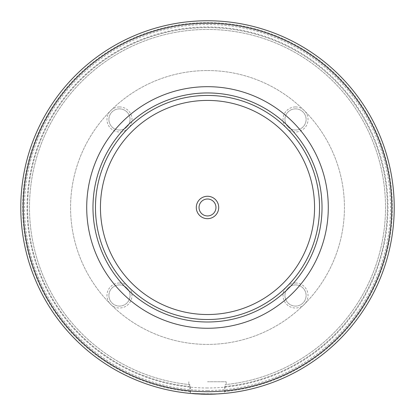 <?xml version="1.0" encoding="UTF-8"?>
<svg xmlns="http://www.w3.org/2000/svg" width="415" height="415" viewBox="0 0 415 415"><rect width="100%" height="100%" fill="white"/><g stroke="black" fill="none" stroke-linecap="round" stroke-linejoin="round"><path stroke-width="0.31" stroke-dasharray="2.08 1.56" d="M192.731 393.617L207.5 394.198A186.724 186.724 0 0 1 20.776 207.474A186.724 186.724 0 0 1 207.5 20.75A186.724 186.724 0 0 1 394.224 207.474A186.724 186.724 0 0 1 207.5 394.198L223.669 393.498L224.614 391.537L224.614 386.536L225.314 384.591L226.175 384.503L225.656 384.56L225.106 386.49L225.106 391.49L224.328 393.441L207.5 394.198A186.724 186.724 0 0 1 20.776 207.474A186.724 186.724 0 0 1 207.5 20.75A186.724 186.724 0 0 1 394.224 207.474A186.724 186.724 0 0 1 207.5 394.198A186.724 186.724 0 0 1 20.776 207.474A186.724 186.724 0 0 1 207.5 20.75A186.724 186.724 0 0 1 394.224 207.474A186.724 186.724 0 0 1 207.5 394.198A186.724 186.724 0 0 1 20.776 207.474A186.724 186.724 0 0 1 207.5 20.75A186.724 186.724 0 0 1 394.037 199.055A186.724 186.724 0 0 1 224.328 393.441A186.724 186.724 0 0 0 394.037 199.055A186.724 186.724 0 0 0 207.5 20.75A186.724 186.724 0 0 1 394.048 199.382A186.724 186.724 0 0 1 223.669 393.498M207.5 387.978A180.499 180.499 0 0 1 27.001 207.474A180.499 180.499 0 0 1 207.5 26.975A180.499 180.499 0 0 1 387.999 207.474A180.499 180.499 0 0 1 207.5 387.978M119.479 106.94A12.512 12.512 0 0 1 131.986 119.453A12.512 12.512 0 0 1 119.479 131.965A12.512 12.512 0 0 1 106.966 119.453A12.512 12.512 0 0 1 119.479 106.94M119.479 108.87A10.582 10.582 0 0 1 130.056 119.453A10.582 10.582 0 0 1 119.479 130.035A10.582 10.582 0 0 1 108.896 119.453A10.582 10.582 0 0 1 119.479 108.87A10.582 10.582 0 0 1 130.056 119.453A10.582 10.582 0 0 1 119.479 130.035A10.582 10.582 0 0 1 108.896 119.453A10.582 10.582 0 0 1 119.479 108.87M295.522 106.94A12.512 12.512 0 0 1 308.034 119.453A12.512 12.512 0 0 1 295.522 131.965A12.512 12.512 0 0 1 283.014 119.453A12.512 12.512 0 0 1 295.522 106.94M295.522 108.87A10.582 10.582 0 0 1 306.104 119.453A10.582 10.582 0 0 1 295.522 130.035A10.582 10.582 0 0 1 284.944 119.453A10.582 10.582 0 0 1 295.522 108.87A10.582 10.582 0 0 1 306.104 119.453A10.582 10.582 0 0 1 295.522 130.035A10.582 10.582 0 0 1 284.944 119.453A10.582 10.582 0 0 1 295.522 108.87M295.522 282.988A12.512 12.512 0 0 1 308.034 295.501A12.512 12.512 0 0 1 295.522 308.008A12.512 12.512 0 0 1 283.014 295.501A12.512 12.512 0 0 1 295.522 282.988M295.522 284.918A10.582 10.582 0 0 1 306.104 295.501A10.582 10.582 0 0 1 295.522 306.078A10.582 10.582 0 0 1 284.944 295.501A10.582 10.582 0 0 1 295.522 284.918A10.582 10.582 0 0 1 306.104 295.501A10.582 10.582 0 0 1 295.522 306.078A10.582 10.582 0 0 1 284.944 295.501A10.582 10.582 0 0 1 295.522 284.918M119.479 282.988A12.512 12.512 0 0 1 131.986 295.501A12.512 12.512 0 0 1 119.479 308.008A12.512 12.512 0 0 1 106.966 295.501A12.512 12.512 0 0 1 119.479 282.988M119.479 284.918A10.582 10.582 0 0 1 130.056 295.501A10.582 10.582 0 0 1 119.479 306.078A10.582 10.582 0 0 1 108.896 295.501A10.582 10.582 0 0 1 119.479 284.918A10.582 10.582 0 0 1 130.056 295.501A10.582 10.582 0 0 1 119.479 306.078A10.582 10.582 0 0 1 108.896 295.501A10.582 10.582 0 0 1 119.479 284.918M207.5 381.753L226.175 381.753L207.5 381.753M207.5 70.545A136.929 136.929 0 0 1 344.429 207.474A136.929 136.929 0 0 1 207.5 344.409A136.929 136.929 0 0 1 70.571 207.474A136.929 136.929 0 0 1 207.5 70.545A136.929 136.929 0 0 1 344.429 207.474A136.929 136.929 0 0 1 207.5 344.409A136.929 136.929 0 0 1 70.571 207.474A136.929 136.929 0 0 1 207.5 70.545A136.929 136.929 0 0 1 344.429 207.474A136.929 136.929 0 0 1 207.5 344.409A136.929 136.929 0 0 1 70.571 207.474A136.929 136.929 0 0 1 207.5 70.545A136.929 136.929 0 0 1 344.429 207.474A136.929 136.929 0 0 1 207.5 344.409A136.929 136.929 0 0 1 70.571 207.474A136.929 136.929 0 0 1 207.5 70.545M207.5 95.44A112.034 112.034 0 0 1 319.534 207.474A112.034 112.034 0 0 1 207.5 319.509A112.034 112.034 0 0 1 95.466 207.474A112.034 112.034 0 0 1 207.5 95.44A112.034 112.034 0 0 1 319.534 207.474A112.034 112.034 0 0 1 207.5 319.509A112.034 112.034 0 0 1 95.466 207.474A112.034 112.034 0 0 1 207.5 95.44A112.034 112.034 0 0 1 319.534 207.474A112.034 112.034 0 0 1 207.5 319.509A112.034 112.034 0 0 1 95.466 207.474A112.034 112.034 0 0 1 207.5 95.44M207.5 391.708A184.234 184.234 0 0 1 23.266 207.474A184.234 184.234 0 0 1 207.5 23.24A184.234 184.234 0 0 1 391.734 207.474A184.234 184.234 0 0 1 207.5 391.708M207.5 394.198A186.724 186.724 0 0 1 20.776 207.474A186.724 186.724 0 0 1 207.5 20.75A186.724 186.724 0 0 1 394.224 207.474A186.724 186.724 0 0 1 207.5 394.198L190.672 393.441A186.724 186.724 0 0 1 20.963 199.055A186.724 186.724 0 0 1 207.5 20.75A186.724 186.724 0 0 1 394.224 207.474A186.724 186.724 0 0 1 207.5 394.198A186.724 186.724 0 0 0 394.224 207.474A186.724 186.724 0 0 0 207.5 20.75A186.724 186.724 0 0 0 20.952 199.382A186.724 186.724 0 0 0 191.331 393.498A186.724 186.724 0 0 1 20.952 199.382A186.724 186.724 0 0 1 207.5 20.75A186.724 186.724 0 0 0 20.963 199.055A186.724 186.724 0 0 0 190.672 393.441L189.894 391.49L189.894 386.49L189.344 384.56A178.009 178.009 0 0 1 56.456 113.269A178.009 178.009 0 0 1 358.544 113.269A178.009 178.009 0 0 1 225.656 384.56M207.5 390.463A182.989 182.989 0 0 1 24.511 207.474A182.989 182.989 0 0 1 207.5 24.485A182.989 182.989 0 0 1 390.489 207.474A182.989 182.989 0 0 1 207.5 390.463M189.344 384.56L188.825 384.503L189.686 384.591L190.386 386.536L190.386 391.537L191.331 393.498M189.686 384.591A178.009 178.009 0 0 1 56.399 113.368A178.009 178.009 0 0 1 358.602 113.368A178.009 178.009 0 0 1 225.314 384.591A178.009 178.009 0 0 0 358.602 113.368A178.009 178.009 0 0 0 56.399 113.368A178.009 178.009 0 0 0 189.686 384.591M202.479 393.934L193.172 393.451L202.473 394.183L193.157 393.7L207.5 394.25L215.281 394.089L204.637 394.229L193.157 393.7L202.473 394.183M213.943 394.141L207.64 394.25L215.271 393.84L207.5 394.001L193.131 393.446L207.5 394.001L215.624 393.825L202.126 393.923L192.747 393.415L204.554 393.98L215.292 393.84L207.5 394.001L215.292 393.84L207.5 394.001L193.172 393.451L206.099 393.996L198.443 393.783L215.271 393.84L207.5 394.001L193.172 393.451L204.642 393.98L215.271 393.84L210.369 394.229M201.202 393.892L198.246 393.773L201.955 394.167M202.562 394.183L201.192 394.141M211.676 394.203L210.69 394.224M211.769 394.203L212.651 394.177M212.76 394.177L213.533 394.151M206.099 393.996L193.157 393.7M196.145 393.902L203.931 394.214M215.162 394.094L208.553 394.245M205.7 394.24L206.094 394.245M204.927 394.234L197.846 393.752L200.953 394.136M212.542 394.183L212.817 394.172M213.684 394.146L214.239 394.131M209.777 394.234L208.128 394.25M208.097 394.25L192.731 393.664M215.712 394.068L207.5 394.25L193.115 393.643M205.539 394.24L206.006 394.245M204.554 393.98L204.818 394.229M194.438 393.794L194.827 393.819M194.988 393.83L195.263 393.851M224.603 393.415L217.927 393.908M207.5 215.94A8.466 8.466 0 0 0 215.966 207.474A8.466 8.466 0 0 0 207.5 199.008A8.466 8.466 0 0 0 199.034 207.474A8.466 8.466 0 0 0 207.5 215.94M189.894 391.49A184.857 184.857 0 0 1 50.428 110.006A184.857 184.857 0 0 1 364.572 110.006A184.857 184.857 0 0 1 225.106 391.49M189.894 386.49A179.877 179.877 0 0 1 54.744 112.496A179.877 179.877 0 0 1 360.256 112.496A179.877 179.877 0 0 1 225.106 386.49M190.386 386.536A179.877 179.877 0 0 1 54.656 112.636A179.877 179.877 0 0 1 360.345 112.636A179.877 179.877 0 0 1 224.614 386.536M190.386 391.537A184.857 184.857 0 0 1 50.34 110.146A184.857 184.857 0 0 1 364.661 110.146A184.857 184.857 0 0 1 224.614 391.537M226.175 381.753L226.175 384.503M188.825 381.753L188.825 384.503"/><path stroke-width="0.62" d="M207.5 321.999A114.524 114.524 0 0 1 92.976 207.474A114.524 114.524 0 0 1 207.5 92.95A114.524 114.524 0 0 1 322.024 207.474A114.524 114.524 0 0 1 207.5 321.999M207.5 328.265A120.791 120.791 0 0 1 86.709 207.474A120.791 120.791 0 0 1 207.5 86.683A120.791 120.791 0 0 1 328.291 207.474A120.791 120.791 0 0 1 207.5 328.265M207.5 394.198A186.724 186.724 0 0 1 20.776 207.474A186.724 186.724 0 0 1 207.5 20.75A186.724 186.724 0 0 1 394.224 207.474A186.724 186.724 0 0 1 207.5 394.198A186.724 186.724 0 0 0 394.224 207.474A186.724 186.724 0 0 0 207.5 20.75M191.331 393.498L192.731 393.617M210.172 394.229L211.769 394.203M213.533 394.151L213.943 394.141M193.188 393.451L194.324 393.783M194.391 393.788L196.145 393.902M201.955 394.167L202.67 393.939M203.931 394.214L205.7 394.24M206.006 394.245L210.69 394.224M211.681 394.203L212.542 394.183M212.817 394.172L213.684 394.146M214.239 394.131L215.162 394.094M208.553 394.245L215.634 394.074M210.369 394.229L209.777 394.234M200.953 394.136L204.683 394.229M195.263 393.851L205.539 394.24M192.747 393.415L194.438 393.794M193.115 393.643L209.954 394.183M224.603 393.415L217.927 393.908M207.5 218.679A11.205 11.205 0 0 0 218.705 207.474A11.205 11.205 0 0 0 207.5 196.269A11.205 11.205 0 0 0 196.295 207.474A11.205 11.205 0 0 0 207.5 218.679M207.5 215.94A8.466 8.466 0 0 0 215.966 207.474A8.466 8.466 0 0 0 207.5 199.008A8.466 8.466 0 0 0 199.034 207.474A8.466 8.466 0 0 0 207.5 215.94M207.5 319.509A112.034 112.034 0 0 1 95.466 207.474A112.034 112.034 0 0 1 207.5 95.44A112.034 112.034 0 0 1 319.534 207.474A112.034 112.034 0 0 1 207.5 319.509A112.034 112.034 0 0 1 95.466 207.474A112.034 112.034 0 0 1 207.5 95.44M207.5 391.708A184.234 184.234 0 0 1 23.266 207.474A184.234 184.234 0 0 1 207.5 23.24A184.234 184.234 0 0 1 391.734 207.474A184.234 184.234 0 0 1 207.5 391.708M207.5 314.529A107.054 107.054 0 0 1 100.446 207.474A107.054 107.054 0 0 1 207.5 100.42A107.054 107.054 0 0 1 314.554 207.474A107.054 107.054 0 0 1 207.5 314.529"/></g></svg>
